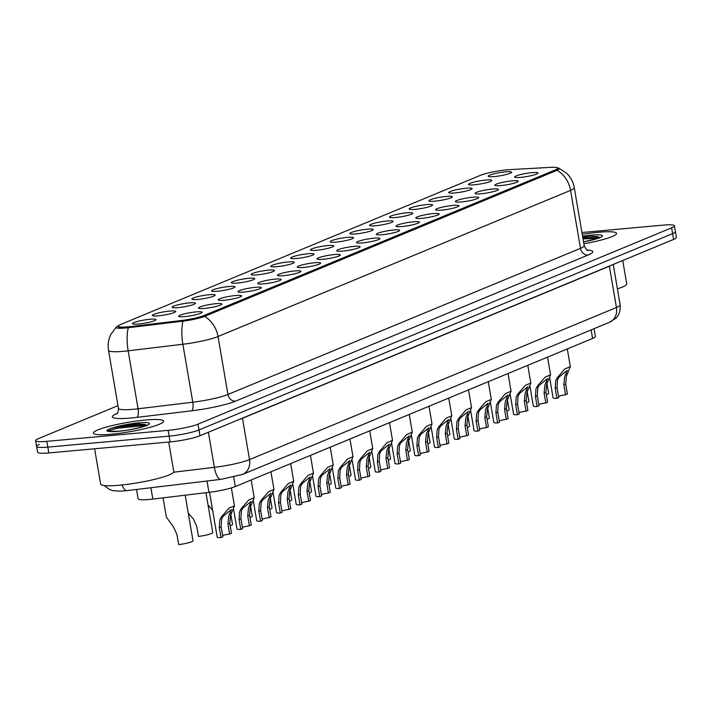 <?xml version="1.0" encoding="UTF-8"?>
<svg xmlns="http://www.w3.org/2000/svg" width="712" height="712" viewBox="0 0 712 712"><rect width="100%" height="100%" fill="white"/><g stroke="black" fill="none" stroke-linecap="round" stroke-linejoin="round"><path stroke-width="1.07" d="M215.861 303.695A11.864 1.593 170.3 0 1 221.779 304.291A11.864 1.593 170.3 0 1 204.451 308.43A11.864 1.593 170.3 0 1 198.595 308.26A11.864 1.593 170.3 0 1 203.454 305.866A11.864 1.593 170.3 0 1 215.861 303.695M235.619 295.507A11.864 1.593 170.3 0 1 241.537 296.103A11.864 1.593 170.3 0 1 224.209 300.242A11.864 1.593 170.3 0 1 218.362 300.063A11.864 1.593 170.3 0 1 223.212 297.678A11.864 1.593 170.3 0 1 235.619 295.507M255.377 287.319A11.864 1.593 170.3 0 1 261.295 287.915A11.864 1.593 170.3 0 1 243.967 292.045A11.864 1.593 170.3 0 1 238.12 291.875A11.864 1.593 170.3 0 1 242.97 289.481A11.864 1.593 170.3 0 1 255.377 287.319M275.135 279.131A11.864 1.593 170.3 0 1 281.053 279.727A11.864 1.593 170.3 0 1 263.725 283.857A11.864 1.593 170.3 0 1 257.877 283.688A11.864 1.593 170.3 0 1 262.728 281.293A11.864 1.593 170.3 0 1 275.135 279.131M294.893 270.934A11.864 1.593 170.3 0 1 300.811 271.53A11.864 1.593 170.3 0 1 283.483 275.669A11.864 1.593 170.3 0 1 277.635 275.5A11.864 1.593 170.3 0 1 282.486 273.105A11.864 1.593 170.3 0 1 294.893 270.934M314.651 262.746A11.864 1.593 170.3 0 1 320.578 263.342A11.864 1.593 170.3 0 1 303.241 267.481A11.864 1.593 170.3 0 1 297.393 267.303A11.864 1.593 170.3 0 1 302.244 264.917A11.864 1.593 170.3 0 1 314.651 262.746M334.409 254.558A11.864 1.593 170.3 0 1 340.336 255.154A11.864 1.593 170.3 0 1 322.999 259.284A11.864 1.593 170.3 0 1 317.151 259.115A11.864 1.593 170.3 0 1 322.002 256.721A11.864 1.593 170.3 0 1 334.409 254.558M354.167 246.37A11.864 1.593 170.3 0 1 360.094 246.966A11.864 1.593 170.3 0 1 342.757 251.096A11.864 1.593 170.3 0 1 336.91 250.927A11.864 1.593 170.3 0 1 341.76 248.532A11.864 1.593 170.3 0 1 354.167 246.37M373.933 238.173A11.864 1.593 170.3 0 1 379.852 238.769A11.864 1.593 170.3 0 1 362.515 242.908A11.864 1.593 170.3 0 1 356.668 242.739A11.864 1.593 170.3 0 1 361.518 240.345A11.864 1.593 170.3 0 1 373.933 238.173M393.692 229.985A11.864 1.593 170.3 0 1 399.61 230.581A11.864 1.593 170.3 0 1 382.273 234.72A11.864 1.593 170.3 0 1 376.425 234.542A11.864 1.593 170.3 0 1 381.276 232.157A11.864 1.593 170.3 0 1 393.692 229.985M413.45 221.797A11.864 1.593 170.3 0 1 419.368 222.393A11.864 1.593 170.3 0 1 402.031 226.523A11.864 1.593 170.3 0 1 396.183 226.354A11.864 1.593 170.3 0 1 401.034 223.96A11.864 1.593 170.3 0 1 413.45 221.797M433.207 213.609A11.864 1.593 170.3 0 1 439.126 214.205A11.864 1.593 170.3 0 1 421.789 218.335A11.864 1.593 170.3 0 1 415.942 218.166A11.864 1.593 170.3 0 1 420.801 215.772A11.864 1.593 170.3 0 1 433.207 213.609M452.966 205.412A11.864 1.593 170.3 0 1 458.884 206.008A11.864 1.593 170.3 0 1 441.556 210.147A11.864 1.593 170.3 0 1 435.7 209.978A11.864 1.593 170.3 0 1 440.559 207.584A11.864 1.593 170.3 0 1 452.966 205.412M472.724 197.224A11.864 1.593 170.3 0 1 478.642 197.82A11.864 1.593 170.3 0 1 461.314 201.959A11.864 1.593 170.3 0 1 455.466 201.781A11.864 1.593 170.3 0 1 460.317 199.396A11.864 1.593 170.3 0 1 472.724 197.224M492.482 189.036A11.864 1.593 170.3 0 1 498.4 189.632A11.864 1.593 170.3 0 1 481.072 193.762A11.864 1.593 170.3 0 1 475.224 193.593A11.864 1.593 170.3 0 1 480.075 191.199A11.864 1.593 170.3 0 1 492.482 189.036M512.24 180.848A11.864 1.593 170.3 0 1 518.158 181.444A11.864 1.593 170.3 0 1 500.83 185.574A11.864 1.593 170.3 0 1 494.982 185.405A11.864 1.593 170.3 0 1 499.833 183.011A11.864 1.593 170.3 0 1 512.24 180.848M531.998 172.651A11.864 1.593 170.3 0 1 537.916 173.247A11.864 1.593 170.3 0 1 520.588 177.386A11.864 1.593 170.3 0 1 514.74 177.217A11.864 1.593 170.3 0 1 519.591 174.823A11.864 1.593 170.3 0 1 531.998 172.651M196.103 311.892A11.864 1.593 170.3 0 1 202.021 312.488A11.864 1.593 170.3 0 1 184.684 316.618A11.864 1.593 170.3 0 1 178.837 316.448A11.864 1.593 170.3 0 1 183.687 314.054A11.864 1.593 170.3 0 1 196.103 311.892M169.714 311.082A11.864 1.593 170.3 0 1 175.633 311.678A11.864 1.593 170.3 0 1 158.304 315.817A11.864 1.593 170.3 0 1 152.457 315.647A11.864 1.593 170.3 0 1 157.308 313.253A11.864 1.593 170.3 0 1 169.714 311.082M189.472 302.894A11.864 1.593 170.3 0 1 195.391 303.49A11.864 1.593 170.3 0 1 178.062 307.628A11.864 1.593 170.3 0 1 172.215 307.45A11.864 1.593 170.3 0 1 177.065 305.065A11.864 1.593 170.3 0 1 189.472 302.894M209.23 294.706A11.864 1.593 170.3 0 1 215.149 295.302A11.864 1.593 170.3 0 1 197.82 299.432A11.864 1.593 170.3 0 1 191.973 299.262A11.864 1.593 170.3 0 1 196.823 296.877A11.864 1.593 170.3 0 1 209.23 294.706M228.988 286.518A11.864 1.593 170.3 0 1 234.915 287.114A11.864 1.593 170.3 0 1 217.578 291.244A11.864 1.593 170.3 0 1 211.731 291.075A11.864 1.593 170.3 0 1 216.582 288.68A11.864 1.593 170.3 0 1 228.988 286.518M248.746 278.321A11.864 1.593 170.3 0 1 254.673 278.917A11.864 1.593 170.3 0 1 237.336 283.056A11.864 1.593 170.3 0 1 231.489 282.887A11.864 1.593 170.3 0 1 236.34 280.492A11.864 1.593 170.3 0 1 248.746 278.321M268.513 270.133A11.864 1.593 170.3 0 1 274.432 270.729A11.864 1.593 170.3 0 1 257.094 274.868A11.864 1.593 170.3 0 1 251.247 274.69A11.864 1.593 170.3 0 1 256.098 272.304A11.864 1.593 170.3 0 1 268.513 270.133M288.271 261.945A11.864 1.593 170.3 0 1 294.19 262.541A11.864 1.593 170.3 0 1 276.852 266.671A11.864 1.593 170.3 0 1 271.005 266.502A11.864 1.593 170.3 0 1 275.856 264.116A11.864 1.593 170.3 0 1 288.271 261.945M308.029 253.757A11.864 1.593 170.3 0 1 313.947 254.353A11.864 1.593 170.3 0 1 296.61 258.483A11.864 1.593 170.3 0 1 290.763 258.314A11.864 1.593 170.3 0 1 295.613 255.92A11.864 1.593 170.3 0 1 308.029 253.757M327.787 245.56A11.864 1.593 170.3 0 1 333.705 246.156A11.864 1.593 170.3 0 1 316.368 250.295A11.864 1.593 170.3 0 1 310.521 250.126A11.864 1.593 170.3 0 1 315.372 247.732A11.864 1.593 170.3 0 1 327.787 245.56M347.545 237.372A11.864 1.593 170.3 0 1 353.464 237.968A11.864 1.593 170.3 0 1 336.126 242.107A11.864 1.593 170.3 0 1 330.279 241.929A11.864 1.593 170.3 0 1 335.138 239.543A11.864 1.593 170.3 0 1 347.545 237.372M367.303 229.184A11.864 1.593 170.3 0 1 373.222 229.78A11.864 1.593 170.3 0 1 355.893 233.91A11.864 1.593 170.3 0 1 350.037 233.741A11.864 1.593 170.3 0 1 354.896 231.347A11.864 1.593 170.3 0 1 367.303 229.184M387.061 220.996A11.864 1.593 170.3 0 1 392.98 221.592A11.864 1.593 170.3 0 1 375.651 225.722A11.864 1.593 170.3 0 1 369.804 225.553A11.864 1.593 170.3 0 1 374.654 223.159A11.864 1.593 170.3 0 1 387.061 220.996M406.819 212.799A11.864 1.593 170.3 0 1 412.738 213.395A11.864 1.593 170.3 0 1 395.409 217.534A11.864 1.593 170.3 0 1 389.562 217.365A11.864 1.593 170.3 0 1 394.412 214.971A11.864 1.593 170.3 0 1 406.819 212.799M426.577 204.611A11.864 1.593 170.3 0 1 432.495 205.207A11.864 1.593 170.3 0 1 415.167 209.346A11.864 1.593 170.3 0 1 409.32 209.168A11.864 1.593 170.3 0 1 414.17 206.783A11.864 1.593 170.3 0 1 426.577 204.611M446.335 196.423A11.864 1.593 170.3 0 1 452.262 197.019A11.864 1.593 170.3 0 1 434.925 201.149A11.864 1.593 170.3 0 1 429.078 200.98A11.864 1.593 170.3 0 1 433.928 198.586A11.864 1.593 170.3 0 1 446.335 196.423M466.093 188.235A11.864 1.593 170.3 0 1 472.02 188.831A11.864 1.593 170.3 0 1 454.683 192.961A11.864 1.593 170.3 0 1 448.836 192.792A11.864 1.593 170.3 0 1 453.686 190.398A11.864 1.593 170.3 0 1 466.093 188.235M485.851 180.038A11.864 1.593 170.3 0 1 491.778 180.634A11.864 1.593 170.3 0 1 474.441 184.773A11.864 1.593 170.3 0 1 468.594 184.604A11.864 1.593 170.3 0 1 473.444 182.21A11.864 1.593 170.3 0 1 485.851 180.038M505.618 171.85A11.864 1.593 170.3 0 1 511.536 172.446A11.864 1.593 170.3 0 1 494.199 176.585A11.864 1.593 170.3 0 1 488.352 176.407A11.864 1.593 170.3 0 1 493.202 174.022A11.864 1.593 170.3 0 1 505.618 171.85M149.956 319.279A11.864 1.593 170.3 0 1 155.875 319.875A11.864 1.593 170.3 0 1 138.546 324.005A11.864 1.593 170.3 0 1 132.699 323.835A11.864 1.593 170.3 0 1 137.55 321.441A11.864 1.593 170.3 0 1 149.956 319.279M594.048 328.713L595.365 336.438A22.25 2.982 170.3 0 1 592.589 338.449L235.307 486.554A22.25 2.982 170.3 0 1 208.936 492.357L152.831 499.076A22.25 2.982 170.3 0 1 149.342 499.45A22.25 2.982 170.3 0 1 138.11 498.765L136.517 489.464M131.56 326.488A20.025 2.688 170.3 0 1 128.418 326.817A20.025 2.688 170.3 0 1 118.308 326.203A20.025 2.688 170.3 0 1 120.809 324.396L480.315 175.375A20.025 2.688 170.3 0 1 510.032 169.607L550.323 167.373A20.025 2.688 170.3 0 1 557.585 168.201A20.025 2.688 170.3 0 1 555.084 170.008L204.38 315.38A20.025 2.688 170.3 0 1 180.652 320.605L131.56 326.488L131.675 327.208A20.025 2.688 170.3 0 1 128.543 327.547A20.025 2.688 170.3 0 1 118.432 326.924M111.41 434.213A35.6 4.77 -9.7 0 0 146.645 428.215A35.6 4.77 -9.7 0 0 163.626 421.112A35.6 4.77 -9.7 0 0 145.649 420.018A35.6 4.77 -9.7 0 0 110.422 426.007A35.6 4.77 -9.7 0 0 93.441 433.11A35.6 4.77 -9.7 0 0 111.41 434.213A35.6 4.77 -9.7 0 0 146.645 428.215A35.6 4.77 -9.7 0 0 163.626 421.112A35.6 4.77 -9.7 0 0 145.649 420.018A35.6 4.77 -9.7 0 0 110.422 426.007A35.6 4.77 -9.7 0 0 93.441 433.11A35.6 4.77 -9.7 0 0 111.41 434.213M583.876 243.78A35.6 4.77 -9.7 0 0 616.583 233.358A35.6 4.77 -9.7 0 0 598.605 232.263A35.6 4.77 -9.7 0 0 582.265 234.39A35.6 4.77 -9.7 0 1 598.605 232.263A35.6 4.77 -9.7 0 1 616.583 233.358A35.6 4.77 -9.7 0 1 583.876 243.78M118.415 325.829A18.245 2.448 -9.7 0 0 116.483 326.906A18.245 2.448 -9.7 0 0 125.419 328.01A18.245 2.448 -9.7 0 0 128.276 327.707L182.984 321.157A18.245 2.448 -9.7 0 0 204.602 316.395L557.149 170.257A18.245 2.448 -9.7 0 0 558.982 168.192A18.245 2.448 -9.7 0 0 557.318 167.854M39.374 444.439A22.25 2.982 -9.7 0 0 36.588 446.451L37.585 452.245A22.25 2.982 -9.7 0 0 48.817 452.939L170.124 441.921A22.25 2.982 -9.7 0 0 199.983 435.744L673.623 239.419L672.626 233.625A22.25 2.982 -9.7 0 0 675.412 231.614A22.25 2.982 -9.7 0 1 672.626 233.625L198.986 429.95L672.626 233.625L671.639 227.822A22.25 2.982 -9.7 0 0 674.415 225.811A22.25 2.982 -9.7 0 0 663.183 225.125L581.944 232.504M170.124 441.921L169.136 436.127A22.25 2.982 -9.7 0 0 198.986 429.95A22.25 2.982 -9.7 0 1 169.136 436.127L47.829 447.136L169.136 436.127L168.148 430.333A22.25 2.982 -9.7 0 0 197.998 424.156L671.639 227.822M36.588 446.451A22.25 2.982 -9.7 0 0 47.829 447.136A22.25 2.982 -9.7 0 1 36.588 446.451L35.6 440.657A22.25 2.982 -9.7 0 0 46.832 441.342L168.148 430.333M117.978 405.653L38.377 438.645A22.25 2.982 -9.7 0 0 35.6 440.657M557.585 168.201L557.71 168.922A20.025 2.688 170.3 0 1 555.209 170.738L204.504 316.101A20.025 2.688 170.3 0 1 180.777 321.326L131.675 327.208M598.125 238.2A35.6 4.77 -9.7 0 0 596.416 238.378A35.6 4.77 -9.7 0 1 598.125 238.2M145.168 425.954A35.6 4.77 -9.7 0 0 143.468 426.132A35.6 4.77 -9.7 0 1 145.168 425.954M673.623 239.419A22.25 2.982 -9.7 0 0 676.4 237.407L674.415 225.811M163.084 497.848L166.359 517.028L173.675 527.281L177.003 534.694L178.694 544.627A11.125 1.495 170.3 0 0 192.988 540.755L185.2 495.196M222.625 535.513A7.414 0.997 170.3 0 1 229.656 534.009L227.956 524.068L228.73 516.191L231.32 509.632L223.123 516.307L221.601 519.146L221.156 526.889L222.847 536.83L221.014 537.587A11.125 1.495 170.3 0 1 217.205 537.115L209.542 492.286M221.014 537.587L219.314 527.654L219.812 519.885L221.29 517.072L228.953 508.19L234.435 505.894L230.519 515.452L229.798 523.302L231.498 533.244L229.656 534.009M188.271 513.165L193.433 519.084L196.761 526.497L198.452 536.439A11.125 1.495 170.3 0 0 212.746 532.567L205.937 492.713M230.839 514.616L232.513 524.379A11.125 1.495 170.3 0 1 230.207 525.723M208.037 504.977L212.585 510.139M250.597 506.428L252.27 516.182A11.125 1.495 170.3 0 1 249.965 517.535M270.355 498.24L272.029 507.994A11.125 1.495 170.3 0 1 269.723 509.338M242.383 527.325A7.414 0.997 170.3 0 1 249.414 525.812L247.714 515.88L248.488 508.003L251.078 501.444L242.881 508.119L241.359 510.958L240.914 518.701L242.614 528.633L240.772 529.399A11.125 1.495 170.3 0 1 236.963 528.927L233.598 509.267M240.772 529.399L239.072 519.457L239.57 511.697L241.048 508.875L248.71 500.002L254.202 497.697L250.277 507.264L249.556 515.114L251.256 525.056L249.414 525.812M262.141 519.137A7.414 0.997 170.3 0 1 269.172 517.624L267.472 507.692L268.246 499.815L270.836 493.256L262.639 499.931L261.117 502.77L260.672 510.504L262.372 520.445L260.53 521.211A11.125 1.495 170.3 0 1 256.721 520.739L253.356 501.07M260.53 521.211L258.83 511.269L259.337 503.509L260.806 500.687L268.469 491.805L273.96 489.509L270.035 499.076L269.314 506.926L271.014 516.868L269.172 517.624M281.899 510.94A7.414 0.997 170.3 0 1 288.93 509.436L287.23 499.495L288.004 491.618L290.594 485.068L282.406 491.734L280.875 494.582L280.43 502.316L282.13 512.257L280.288 513.023A11.125 1.495 170.3 0 1 276.478 512.542L273.114 492.882M280.288 513.023L278.588 503.081L279.095 495.321L280.564 492.499L288.235 483.617L293.718 481.321L289.793 490.879L289.072 498.738L290.772 508.671L288.93 509.436M94.607 448.774L100.641 484.08A37.086 4.966 -9.7 0 0 119.367 485.219A37.086 4.966 -9.7 0 0 156.07 478.98A37.086 4.966 -9.7 0 0 173.764 471.584L168.708 442.054M146.414 425.438L145.266 424.477L137.772 423.898L114.365 427.369L110.538 428.49C107.325 429.728 106.293 430.653 107.441 431.267L118.673 431.258C135.413 429.843 150.855 424.201 146.975 425.135L146.28 425.963M106.978 430.796L107.441 431.267M110.538 428.49L117.605 427.067L139.418 424.939L146.361 425.242M107.04 430.956L117.8 428.215L139.614 426.088L144.518 426.185M599.362 237.683L598.213 236.722L590.72 236.144L582.674 236.785M617.42 288.858A37.086 4.966 -9.7 0 0 626.711 283.83L622.724 260.512M582.834 237.728L599.308 237.488M583.03 238.876L597.475 238.431M290.113 490.043L291.787 499.806A11.125 1.495 170.3 0 1 289.481 501.15M309.871 481.855L311.545 491.609A11.125 1.495 170.3 0 1 309.248 492.962M329.638 473.667L331.303 483.421A11.125 1.495 170.3 0 1 329.006 484.774M301.666 502.752A7.414 0.997 170.3 0 1 308.688 501.248L306.988 491.307L307.771 483.43L310.352 476.871L302.164 483.546L300.633 486.385L300.188 494.128L301.888 504.069L300.046 504.826A11.125 1.495 170.3 0 1 296.237 504.354L292.872 484.694M300.046 504.826L298.346 494.893L298.853 487.124L300.33 484.311L307.993 475.429L313.476 473.133L309.551 482.692L308.83 490.541L310.53 500.483L308.688 501.248M321.423 494.564A7.414 0.997 170.3 0 1 328.446 493.051L326.755 483.119L327.529 475.242L330.11 468.683L321.922 475.358L320.391 478.197L319.946 485.94L321.646 495.872L319.804 496.638A11.125 1.495 170.3 0 1 315.995 496.166L312.63 476.506M319.804 496.638L318.104 486.697L318.611 478.936L320.089 476.114L327.751 467.241L333.234 464.936L329.309 474.503L328.588 482.353L330.288 492.295L328.446 493.051M341.182 486.376A7.414 0.997 170.3 0 1 348.204 484.863L346.513 474.931L347.287 467.054L349.868 460.495L341.68 467.17L340.149 470.009L339.704 477.743L341.404 487.684L339.562 488.45A11.125 1.495 170.3 0 1 335.752 487.978L332.388 468.309M339.562 488.45L337.862 478.508L338.369 470.748L339.847 467.926L347.509 459.044L352.992 456.748L349.067 466.316L348.346 474.165L350.046 484.098L348.204 484.863M349.396 465.479L351.06 475.233A11.125 1.495 170.3 0 1 348.764 476.577M369.154 457.282L370.818 467.045A11.125 1.495 170.3 0 1 368.522 468.389M388.912 449.094L390.577 458.848A11.125 1.495 170.3 0 1 388.28 460.201M408.67 440.906L410.334 450.66A11.125 1.495 170.3 0 1 408.038 452.013M428.428 432.718L430.093 442.472A11.125 1.495 170.3 0 1 427.796 443.816M360.94 478.179A7.414 0.997 170.3 0 1 367.971 476.675L366.271 466.734L367.045 458.857L369.626 452.307L361.438 458.973L359.907 461.821L359.462 469.555L361.162 479.496L359.32 480.253A11.125 1.495 170.3 0 1 355.51 479.781L352.155 460.121M359.32 480.253L357.62 470.321L358.127 462.56L359.605 459.738L367.267 450.856L372.75 448.56L368.825 458.119L368.104 465.977L369.804 475.91L367.971 476.675M380.697 469.991A7.414 0.997 170.3 0 1 387.728 468.487L386.029 458.546L386.803 450.669L389.384 444.11L381.196 450.785L379.665 453.624L379.22 461.367L380.92 471.308L379.078 472.065A11.125 1.495 170.3 0 1 375.268 471.593L371.913 451.933M379.078 472.065L377.387 462.132L377.885 454.363L379.363 451.55L387.025 442.668L392.508 440.363L388.583 449.931L387.862 457.78L389.562 467.722L387.728 468.487M400.455 461.803A7.414 0.997 170.3 0 1 407.487 460.29L405.787 450.358L406.561 442.481L409.142 435.922L400.954 442.597L399.423 445.436L398.978 453.179L400.678 463.112L398.845 463.877A11.125 1.495 170.3 0 1 395.026 463.405L391.671 443.736M398.845 463.877L397.145 453.936L397.643 446.175L399.12 443.353L406.783 434.48L412.266 432.175L408.341 441.743L407.629 449.592L409.32 459.534L407.487 460.29M420.214 453.615A7.414 0.997 170.3 0 1 427.245 452.102L425.545 442.17L426.319 434.293L428.9 427.734L420.712 434.409L419.19 437.248L418.736 444.982L420.436 454.923L418.603 455.689A11.125 1.495 170.3 0 1 414.793 455.217L411.429 435.548M418.603 455.689L416.903 445.748L417.401 437.987L418.878 435.166L426.541 426.283L432.024 423.987L428.099 433.555L427.387 441.404L429.087 451.337L427.245 452.102M439.972 445.418A7.414 0.997 170.3 0 1 447.002 443.914L445.303 433.973L446.077 426.096L448.667 419.546L440.47 426.212L438.948 429.06L438.494 436.794L440.194 446.736L438.361 447.492A11.125 1.495 170.3 0 1 434.551 447.02L431.187 427.36M438.361 447.492L436.661 437.56L437.159 429.799L438.637 426.978L446.299 418.095L451.782 415.799L447.857 425.358L447.145 433.216L448.845 443.149L447.002 443.914M448.186 424.521L449.851 434.284A11.125 1.495 170.3 0 1 447.554 435.628M467.944 416.333L469.617 426.088A11.125 1.495 170.3 0 1 467.312 427.44M487.702 408.145L489.375 417.899A11.125 1.495 170.3 0 1 487.07 419.252M507.46 399.948L509.133 409.712A11.125 1.495 170.3 0 1 506.828 411.055M527.218 391.76L528.891 401.524A11.125 1.495 170.3 0 1 526.586 402.867M546.976 383.572L548.649 393.327A11.125 1.495 170.3 0 1 546.353 394.679M459.729 437.23A7.414 0.997 170.3 0 1 466.761 435.726L465.061 425.785L465.835 417.908L468.425 411.349L460.228 418.024L458.706 420.863L458.261 428.606L459.952 438.548L458.119 439.304A11.125 1.495 170.3 0 1 454.309 438.832L450.945 419.172M458.119 439.304L456.419 429.372L456.917 421.602L458.394 418.79L466.057 409.907L471.54 407.602L467.624 417.17L466.903 425.019L468.603 434.961L466.761 435.726M479.488 429.042A7.414 0.997 170.3 0 1 486.518 427.529L484.819 417.597L485.593 409.72L488.183 403.161L479.986 409.836L478.464 412.675L478.019 420.418L479.719 430.351L477.877 431.116A11.125 1.495 170.3 0 1 474.067 430.644L470.703 410.975M477.877 431.116L476.177 421.175L476.675 413.414L478.153 410.593L485.815 401.719L491.307 399.414L487.382 408.982L486.661 416.832L488.361 426.773L486.518 427.529M499.246 420.854A7.414 0.997 170.3 0 1 506.277 419.341L504.577 409.409L505.351 401.532L507.941 394.973L499.744 401.648L498.222 404.487L497.777 412.221L499.477 422.163L497.635 422.928A11.125 1.495 170.3 0 1 493.825 422.456L490.461 402.787M497.635 422.928L495.935 412.987L496.442 405.226L497.911 402.405L505.573 393.522L511.065 391.226L507.14 400.794L506.419 408.643L508.119 418.576L506.277 419.341M519.004 412.657A7.414 0.997 170.3 0 1 526.034 411.153L524.335 401.212L525.109 393.335L527.699 386.785L519.511 393.451L517.98 396.299L517.535 404.033L519.235 413.975L517.393 414.731A11.125 1.495 170.3 0 1 513.583 414.259L510.219 394.599M517.393 414.731L515.693 404.799L516.2 397.038L517.668 394.217L525.34 385.334L530.823 383.038L526.898 392.597L526.177 400.455L527.877 410.388L526.034 411.153M538.77 404.469A7.414 0.997 170.3 0 1 545.793 402.965L544.093 393.024L544.876 385.147L547.457 378.588L539.269 385.263L537.738 388.102L537.293 395.845L538.993 405.787L537.151 406.543A11.125 1.495 170.3 0 1 533.341 406.071L529.977 386.411M537.151 406.543L535.451 396.611L535.958 388.841L537.435 386.029L545.098 377.146L550.581 374.841L546.656 384.409L545.935 392.259L547.635 402.2L545.793 402.965M558.528 396.281A7.414 0.997 170.3 0 1 565.551 394.768L563.859 384.836L564.634 376.959L567.215 370.4L559.027 377.075L557.496 379.914L557.051 387.657L558.751 397.59L556.909 398.355A11.125 1.495 170.3 0 1 553.099 397.883L549.735 378.214M556.909 398.355L555.209 388.414L555.716 380.653L557.193 377.832L564.856 368.958L570.339 366.653L566.414 376.221L565.693 384.071L567.393 394.012L565.551 394.768M150.891 487.747L152.831 499.076M555.084 170.008L555.209 170.738M204.38 315.38L204.504 316.101M180.652 320.605L180.777 321.326M207.005 481.018L208.936 492.357M233.687 477.111L235.307 486.554M591.129 329.923L592.589 338.449M557.149 170.257A25.961 22.17 67.5 0 1 570.579 190.38L218.023 336.518A29.673 3.978 170.3 0 1 182.868 344.252L128.169 350.811A29.673 3.978 170.3 0 1 123.514 351.301A29.673 3.978 170.3 0 1 108.535 350.384L118.441 408.35A29.673 3.978 -9.7 0 0 133.42 409.267A29.673 3.978 -9.7 0 0 138.075 408.777L192.783 402.218A29.673 3.978 -9.7 0 0 227.938 394.475L580.485 248.346A29.673 3.978 -9.7 0 0 584.196 245.658C586.012 249.36 587.249 250.953 587.898 250.455M128.276 327.707A25.961 9.007 -96.8 0 0 128.169 350.811L138.075 408.777A7.414 2.572 83.2 0 1 136.909 417.374A37.086 4.966 170.3 0 1 116.999 413.494L117.231 413.396M587.008 250.019A37.086 4.966 170.3 0 1 588.112 255.012L235.556 401.141A7.414 6.337 -112.5 0 1 227.938 394.475L218.023 336.518A25.961 22.17 -112.5 0 0 204.602 316.395M558.982 168.192L566.467 173.123C570.65 177.128 573.258 181.987 574.281 187.701A29.673 3.978 170.3 0 1 570.579 190.38L580.485 248.346A7.414 6.337 -112.5 0 0 588.112 255.012M235.556 401.141A37.086 4.966 170.3 0 1 191.617 410.815A7.414 2.572 83.2 0 0 192.783 402.218L182.868 344.252A25.961 9.007 -96.8 0 1 182.984 321.157M191.617 410.815L136.909 417.374M46.832 441.342L48.817 452.939M197.998 424.156L199.983 435.744M173.595 472.216L214.374 467.33L208.385 432.264M242.445 474.459A14.836 12.665 -112.5 0 0 249.529 459.596L616.441 307.504A29.673 3.978 -9.7 0 0 620.143 304.825C620.926 314.134 615.996 318.122 615.631 318.406L609.347 322.367L242.445 474.459L220.951 479.354A14.836 5.144 -96.8 0 1 214.374 467.33A29.673 3.978 -9.7 0 0 249.529 459.596L242.472 418.291A29.673 3.978 170.3 0 1 239.196 419.493M609.347 322.367A14.836 12.665 -112.5 0 0 616.441 307.504L609.383 266.208L242.472 418.291A3.711 3.168 67.5 0 1 242.454 418.14M611.67 265.095A29.673 3.978 170.3 0 1 609.383 266.208A3.711 3.168 67.5 0 1 609.356 266.057M220.951 479.354L126.967 490.613A14.836 5.144 -96.8 0 1 122.072 484.961M221.29 517.072L223.123 516.307M229.958 513.477L231.792 512.711M227.956 524.068L229.798 523.302M219.314 527.654L221.156 526.889M241.048 508.875L242.881 508.119M249.716 505.289L251.55 504.523M247.714 515.88L249.556 515.114M239.072 519.457L240.914 518.701M260.806 500.687L262.639 499.931M269.474 497.092L271.317 496.335M267.472 507.692L269.314 506.926M258.83 511.269L260.672 510.504M280.564 492.499L282.406 491.734M289.241 488.904L291.075 488.147M287.23 499.495L289.072 498.738M278.588 503.081L280.43 502.316M109.719 431.525A21.218 2.839 -9.7 0 0 118.334 431.339A21.218 2.839 -9.7 0 0 146.797 425.456A21.218 2.839 -9.7 0 0 138.733 422.883A21.218 2.839 -9.7 0 0 114.365 427.369M583.546 241.884A21.218 2.839 -9.7 0 0 601.969 236.509A21.218 2.839 -9.7 0 0 591.69 235.129A21.218 2.839 -9.7 0 0 582.594 236.295M300.33 484.311L302.164 483.546M308.999 480.716L310.832 479.95M306.988 491.307L308.83 490.541M298.346 494.893L300.188 494.128M320.089 476.114L321.922 475.358M328.757 472.528L330.591 471.762M326.755 483.119L328.588 482.353M318.104 486.697L319.946 485.94M339.847 467.926L341.68 467.17M348.515 464.331L350.349 463.574M346.513 474.931L348.346 474.165M337.862 478.508L339.704 477.743M359.605 459.738L361.438 458.973M368.273 456.143L370.107 455.386M366.271 466.734L368.104 465.977M357.62 470.321L359.462 469.555M379.363 451.55L381.196 450.785M388.031 447.955L389.865 447.189M386.029 458.546L387.862 457.78M377.387 462.132L379.22 461.367M399.12 443.353L400.954 442.597M407.789 439.767L409.623 439.001M405.787 450.358L407.629 449.592M397.145 453.936L398.978 453.179M418.878 435.166L420.712 434.409M427.547 431.57L429.38 430.813M425.545 442.17L427.387 441.404M416.903 445.748L418.736 444.982M438.637 426.978L440.47 426.212M447.305 423.382L449.138 422.625M445.303 433.973L447.145 433.216M436.661 437.56L438.494 436.794M458.394 418.79L460.228 418.024M467.063 415.194L468.897 414.428M465.061 425.785L466.903 425.019M456.419 429.372L458.261 428.606M478.153 410.593L479.986 409.836M486.821 407.006L488.654 406.24M484.819 417.597L486.661 416.832M476.177 421.175L478.019 420.418M497.911 402.405L499.744 401.648M506.579 398.809L508.421 398.053M504.577 409.409L506.419 408.643M495.935 412.987L497.777 412.221M517.668 394.217L519.511 393.451M526.346 390.621L528.179 389.865M524.335 401.212L526.177 400.455M515.693 404.799L517.535 404.033M537.435 386.029L539.269 385.263M546.104 382.433L547.937 381.668M544.093 393.024L545.935 392.259M535.451 396.611L537.293 395.845M557.193 377.832L559.027 377.075M565.862 374.245L567.695 373.48M563.859 384.836L565.693 384.071M555.209 388.414L557.051 387.657M116.483 326.906L111.072 334.044C108.455 339.215 107.61 344.661 108.535 350.384M574.281 187.701L584.196 245.658M116.545 414.108C117.676 413.627 118.308 411.714 118.441 408.35M126.967 490.613L120.016 491.164L112.87 490.613L109.532 489.482L104.264 485.548M620.143 304.825L613.246 264.446M234.435 505.894L231.364 487.916M254.202 497.697L251.167 479.977M273.96 489.509L270.925 471.78M293.718 481.321L290.683 463.592M583.537 241.84L596.015 238.912L599.931 237.381L599.228 238.208M313.476 473.133L310.441 455.404M333.234 464.936L330.199 447.216M352.992 456.748L349.966 439.019M372.75 448.56L369.724 430.831M392.508 440.363L389.482 422.643M412.266 432.175L409.24 414.455M432.024 423.987L428.998 406.258M451.782 415.799L448.756 398.07M471.54 407.602L468.514 389.882M491.307 399.414L488.272 381.694M511.065 391.226L508.03 373.497M530.823 383.038L527.788 365.309M550.581 374.841L547.546 357.121M570.339 366.653L567.304 348.933"/></g></svg>
